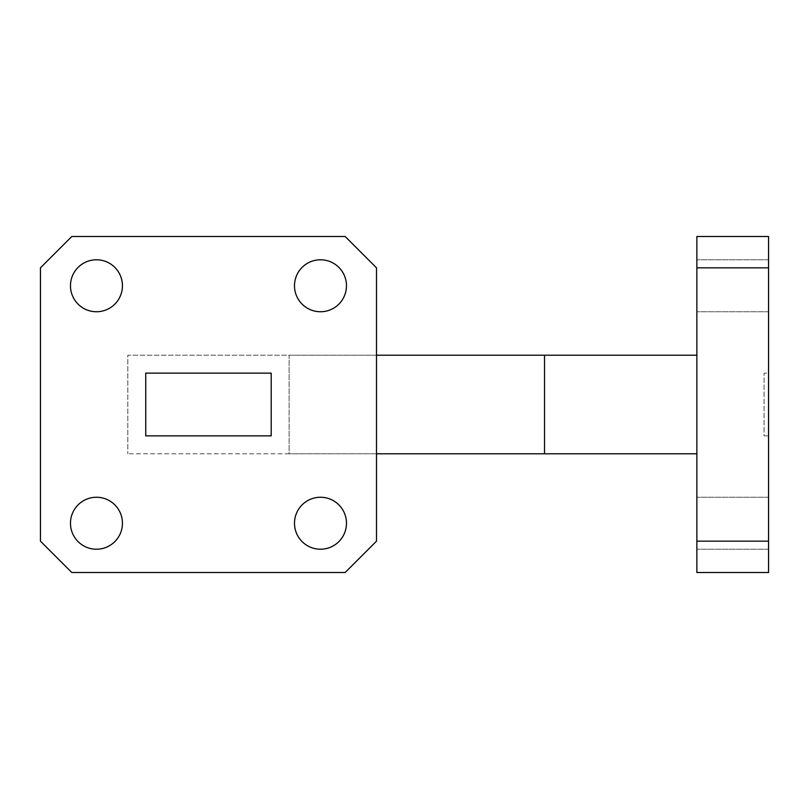 <?xml version="1.0" encoding="UTF-8"?>
<svg xmlns="http://www.w3.org/2000/svg" width="809" height="809" viewBox="0 0 809 809"><rect width="100%" height="100%" fill="white"/><g stroke="black" fill="none" stroke-linecap="round" stroke-linejoin="round"><path stroke-width="0.61" stroke-dasharray="4.04 3.03" d="M696.862 285.759L696.862 311.748L696.862 285.759M768.55 285.759L768.55 311.748L768.55 285.759M696.862 523.241L696.862 497.252L696.862 523.241M768.55 523.241L768.55 497.252L768.55 523.241M346.474 285.759A25.989 25.989 0 0 0 320.485 259.78A25.989 25.989 0 0 0 294.496 285.759A25.989 25.989 0 0 0 320.485 311.748A25.989 25.989 0 0 0 346.474 285.759M122.442 285.759A25.989 25.989 0 0 0 96.453 259.78A25.989 25.989 0 0 0 70.474 285.759A25.989 25.989 0 0 0 96.453 311.748A25.989 25.989 0 0 0 122.442 285.759M122.442 523.241A25.989 25.989 0 0 0 96.453 497.252A25.989 25.989 0 0 0 70.474 523.241A25.989 25.989 0 0 0 96.453 549.22A25.989 25.989 0 0 0 122.442 523.241M346.474 523.241A25.989 25.989 0 0 0 320.485 497.252A25.989 25.989 0 0 0 294.496 523.241A25.989 25.989 0 0 0 320.485 549.22A25.989 25.989 0 0 0 346.474 523.241M71.819 572.519L345.13 572.519L376.498 541.16L376.498 267.84L345.13 236.481L71.819 236.481L40.45 267.84L40.45 541.16L71.819 572.519M544.518 355.212L544.518 453.788L127.822 453.788L289.126 453.788L289.126 355.212L127.822 355.212L127.822 453.788L127.822 355.212L696.862 355.212L696.862 453.788L696.862 355.212M376.498 453.788L289.126 453.788L289.126 355.212L376.498 355.212M544.518 453.788L696.862 453.788M696.862 236.481L696.862 267.84L768.55 267.84L768.55 236.481L696.862 236.481M696.862 541.16L696.862 572.519L768.55 572.519L768.55 541.16L696.862 541.16L696.862 267.84M768.55 373.131L768.55 435.869L768.55 373.131L764.07 373.131L764.07 435.869L768.55 435.869L764.07 435.869L764.07 373.131L768.55 373.131M768.55 541.16L768.55 267.84M145.741 373.131L145.741 435.869L271.197 435.869L271.197 373.131L145.741 373.131M768.55 259.78L696.862 259.78L768.55 259.78M768.55 497.252L696.862 497.252L768.55 497.252M768.55 549.22L696.862 549.22L768.55 549.22M768.55 311.748L696.862 311.748L768.55 311.748"/><path stroke-width="1.21" d="M346.474 285.759A25.989 25.989 0 0 0 320.485 259.78A25.989 25.989 0 0 0 294.496 285.759A25.989 25.989 0 0 0 320.485 311.748A25.989 25.989 0 0 0 346.474 285.759M122.442 285.759A25.989 25.989 0 0 0 96.453 259.78A25.989 25.989 0 0 0 70.474 285.759A25.989 25.989 0 0 0 96.453 311.748A25.989 25.989 0 0 0 122.442 285.759M122.442 523.241A25.989 25.989 0 0 0 96.453 497.252A25.989 25.989 0 0 0 70.474 523.241A25.989 25.989 0 0 0 96.453 549.22A25.989 25.989 0 0 0 122.442 523.241M346.474 523.241A25.989 25.989 0 0 0 320.485 497.252A25.989 25.989 0 0 0 294.496 523.241A25.989 25.989 0 0 0 320.485 549.22A25.989 25.989 0 0 0 346.474 523.241M145.741 373.131L145.741 435.869L271.197 435.869L271.197 373.131L145.741 373.131M40.45 267.84L40.45 541.16L71.819 572.519L345.13 572.519L376.498 541.16L376.498 267.84L345.13 236.481L71.819 236.481L40.45 267.84M696.862 453.788L376.498 453.788M544.518 453.788L544.518 355.212L376.498 355.212M544.518 355.212L696.862 355.212M696.862 267.84L696.862 236.481L768.55 236.481L768.55 267.84L696.862 267.84L696.862 541.16L768.55 541.16L768.55 572.519L696.862 572.519L696.862 541.16M768.55 267.84L768.55 541.16"/></g></svg>
